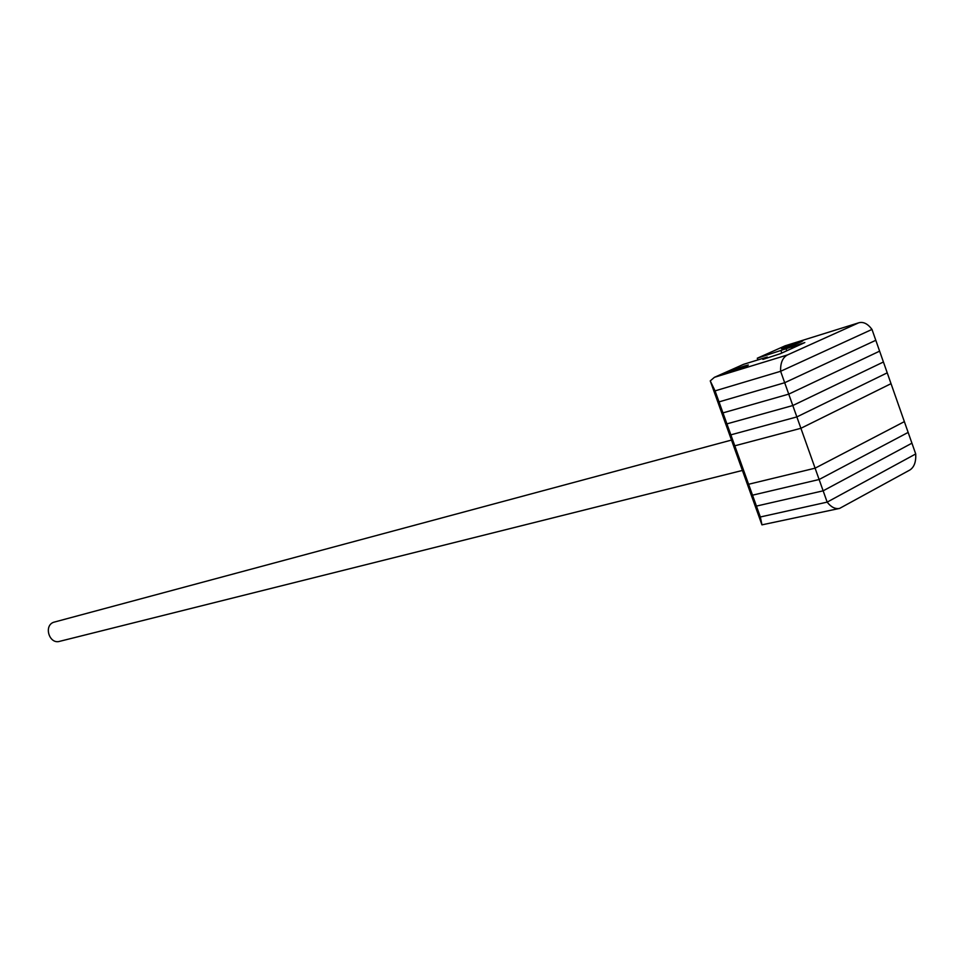 <?xml version="1.0" encoding="UTF-8"?>
<svg xmlns="http://www.w3.org/2000/svg" width="964" height="964" viewBox="0 0 964 964"><rect width="100%" height="100%" fill="white"/><g stroke="black" fill="none" stroke-linecap="round" stroke-linejoin="round"><path stroke-width="1.45" d="M733.218 444.874L734.797 445.814L748.594 484.265L746.931 483.036L733.218 444.874L734.797 445.814L800.903 428.293L734.797 445.814L730.857 434.848L796.854 416.918L887.229 372.839L911.932 443.187L823.148 490.821L756.439 506.088L754.704 504.69L756.439 506.088L823.148 490.821L911.932 443.187L915.716 453.948L827.172 502.124L760.343 516.981L758.596 515.511L750.823 493.869L752.523 495.183L819.123 479.506L908.148 432.414L819.123 479.506L827.172 502.124L760.343 516.981L752.523 495.183L819.123 479.506L815.098 468.179L748.594 484.265L815.098 468.179L904.365 421.63L815.098 468.179L800.903 428.293L891.037 383.66L800.903 428.293L796.854 416.918L887.229 372.839L883.422 361.994L792.806 405.531L796.854 416.918L730.857 434.848L729.314 433.993L733.218 444.874M742.413 470.444L59.66 641.337C49.441 644.542 43.452 626.01 53.526 622.298L731.495 440.066M746.931 483.036L748.594 484.265L752.523 495.183L750.823 493.869L746.931 483.036M760.343 516.981L758.596 515.511L761.946 524.85L760.343 516.981M915.716 453.948L827.172 502.124C831.064 507.136 835.198 509.233 839.596 508.414L909.859 470.01C914.185 467.203 916.137 461.852 915.716 453.948M839.596 508.414L761.946 524.85M787.492 354.933C782.599 357.548 780.31 363.006 780.623 371.297L715.059 390.878L719.024 401.892L717.565 401.277L713.637 390.348L715.059 390.878L710.251 380.901L713.637 390.348L715.059 390.878L780.623 371.297L871.986 329.423L883.422 361.994L792.806 405.531L726.916 423.871L730.857 434.848L729.314 433.993L725.398 423.1L726.916 423.871L792.806 405.531L788.745 394.131L879.614 351.149L788.745 394.131L722.964 412.881L726.916 423.871L725.398 423.1L721.482 412.194L722.964 412.881L788.745 394.131L784.684 382.72L875.794 340.292L784.684 382.72L719.024 401.892L784.684 382.72L780.623 371.297L871.986 329.423C867.829 323.808 863.479 321.59 858.924 322.747L785.154 345.799L757.294 358.21L804.82 342.557L780.394 353.68L762.873 359.403L767.284 357.017L743.557 364.332L714.408 377.322L787.492 354.933L858.177 323.048M785.6 347.594L781.551 348.655C781.888 347.763 787.684 345.413 798.939 341.63L803.072 340.545C802.747 341.437 796.927 343.787 785.6 347.594M730.194 372.345L726.314 373.333C726.748 372.333 732.761 369.899 744.353 366.019L748.305 364.995C747.895 365.995 741.858 368.441 730.194 372.345M710.251 380.901L714.408 377.322M767.284 357.017L767.609 357.945M781.021 350.86L781.804 353.053M757.294 358.21L757.909 359.909M785.154 345.799L858.924 322.747M717.565 401.277L719.024 401.892L722.964 412.881L721.482 412.194L717.565 401.277M744.461 366.971L728.41 372.514L744.461 366.971M799.457 342.377L783.611 347.859L799.457 342.377M791.287 346.691L791.926 348.51M786.009 348.631L786.793 350.812"/></g></svg>
